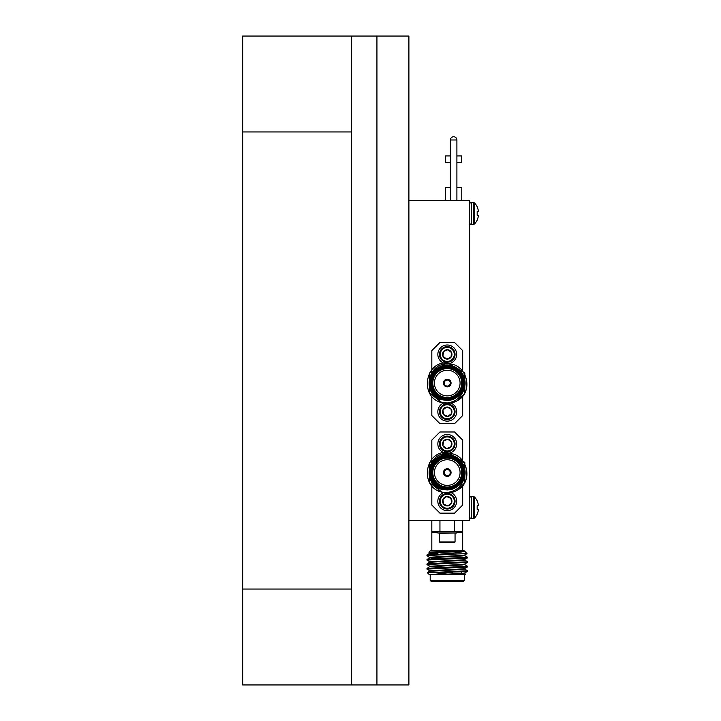 <?xml version="1.0" encoding="UTF-8"?>
<svg xmlns="http://www.w3.org/2000/svg" width="721" height="721" viewBox="0 0 721 721"><rect width="100%" height="100%" fill="white"/><g stroke="black" fill="none" stroke-linecap="round" stroke-linejoin="round"><path stroke-width="1.08" d="M408.897 36.05L408.897 684.95L351.361 684.95L351.361 36.05L408.897 36.05M351.361 36.05L242.671 36.05L242.671 684.95L351.361 684.95M242.671 589.057L351.361 589.057M351.361 131.943L242.671 131.943M478.194 511.009A15.114 13.906 12.9 0 0 478.32 510.117L478.32 510.117A15.114 13.906 12.9 0 1 478.194 511.009L478.158 511.162A15.213 15.15 90 0 1 477.176 513.965L477.176 514.226A15.222 15.222 0 0 1 474.688 517.867A1.64 1.64 0 0 1 473.481 518.39L471.264 518.39A1.64 1.64 0 0 1 469.632 516.759M477.176 509.396L478.158 509.477L477.176 509.396L477.176 505.691L478.158 505.601L477.176 505.691L477.176 509.396L478.194 509.513A15.114 5.759 5.4 0 1 478.32 509.9A15.114 5.759 5.4 0 0 478.194 509.513M477.176 500.852L477.176 500.852A15.222 15.222 0 0 0 474.688 497.22L474.688 517.867M473.481 518.39L473.481 496.688A1.64 1.64 0 0 1 474.688 497.22M478.32 504.97A15.114 13.906 167.1 0 0 478.194 504.069A15.114 13.906 167.1 0 1 478.32 504.97L478.32 505.187A15.114 5.759 174.6 0 1 478.194 505.565A15.114 5.759 174.6 0 0 478.32 505.187L478.32 504.97M469.632 498.328A1.64 1.64 0 0 1 471.264 496.688L471.264 518.39M477.176 505.691L478.194 505.565M478.194 504.069L478.158 503.916A15.213 15.15 90 0 0 477.176 501.113M477.176 215.309L478.158 215.399L477.176 215.309L477.176 211.604L478.158 211.514L477.176 211.604L477.176 215.309L478.194 215.435A15.114 5.759 5.4 0 1 478.32 215.813A15.114 5.759 5.4 0 0 478.194 215.435M477.176 206.765L477.176 206.765A15.222 15.222 0 0 0 474.688 203.133L474.688 223.78A15.222 15.222 0 0 0 477.176 220.148L477.176 219.887A15.213 15.15 90 0 0 478.158 217.084L478.194 216.931A15.114 13.906 12.9 0 0 478.32 216.03A15.114 13.906 12.9 0 1 478.194 216.931M474.688 203.133A1.64 1.64 0 0 0 473.481 202.61L473.481 224.312A1.64 1.64 0 0 0 474.688 223.78M478.32 210.883A15.114 13.906 167.1 0 0 478.194 209.991A15.114 13.906 167.1 0 1 478.32 210.883L478.32 211.1A15.114 5.759 174.6 0 1 478.194 211.487A15.114 5.759 174.6 0 0 478.32 211.1L478.32 210.883M469.632 222.672A1.64 1.64 0 0 0 471.264 224.312L471.264 202.61A1.64 1.64 0 0 0 469.632 204.241M477.176 211.604L478.194 211.487M478.194 209.991L478.158 209.838A15.213 15.15 90 0 0 477.176 207.035M450.4 155.916L445.659 155.916L445.659 162.414L450.4 162.414M456.898 162.414L461.638 162.414L461.638 155.916L456.898 155.916M456.898 200.672L456.898 139.991L450.4 139.991L450.4 200.672M456.898 139.991A3.244 3.244 0 0 0 453.644 136.738A3.244 3.244 0 0 0 450.4 139.991M439.459 541.958L455.05 541.958L454.266 542.733L440.243 542.733L439.459 541.958L439.459 533.387L454.663 532.99M456.672 531.368L456.672 532.99L437.836 532.99L437.836 531.368M437.917 553.458L429.932 552.791L428.896 552.169L430.203 550.853L464.306 550.853L467.028 553.629L426.994 554.945L429.932 553.241L432.212 552.926L464.369 551.177C462.756 551.998 457.051 552.791 447.254 553.539L440.477 554.107M428.896 552.169L464.369 551.177M464.306 580.414L463.495 581.225L431.014 581.225L430.203 580.414L464.306 580.414L464.306 574.727M437.836 532.179L432.6 532.179L431.825 531.368L432.6 532.179A0.811 0.775 -90 0 0 431.825 531.368L431.825 520.328M452.482 572.294L430.662 574.727L429.392 574.727L427.436 572.735L464.829 571.717L467.514 571.393L467.55 570.78L464.576 569.031M465.649 574.195L465.117 574.727L454.257 574.727L465.649 574.195L464.576 573.546M437.917 558.532L429.887 557.811L426.958 555.558L456.186 554.107M426.958 555.558L426.994 554.945M436.926 572.294L467.55 570.78M427.436 572.735L429.932 570.834L426.958 569.085L464.829 567.211L467.514 566.877L467.55 566.264L464.576 564.525M426.958 569.085L426.994 568.472L429.671 568.148L467.55 566.264M426.994 568.472L429.932 566.327L426.958 564.579L467.514 562.371L467.514 561.713L464.576 560.01M426.958 564.579L426.994 563.966L429.671 563.642L467.55 561.758M426.994 563.966L429.932 561.812L426.958 560.064L464.829 558.189L467.514 557.856L467.55 557.252L464.576 555.503M426.958 560.064L426.994 559.451L429.671 559.126L467.55 557.252M447.254 380.066A3.001 3.001 0 0 0 444.253 383.067A3.001 3.001 0 0 0 447.254 386.068A3.001 3.001 0 0 0 450.255 383.067A3.001 3.001 0 0 0 447.254 380.066M447.624 349.856L443.532 351.551A4.687 4.687 0 0 1 451.58 352.614A4.687 4.687 0 0 1 446.641 359.058A4.687 4.687 0 0 1 443.532 351.551L442.919 356.201L446.641 359.058L450.976 357.255L451.58 352.614L447.867 349.757L443.532 351.551L442.919 356.201L446.641 359.058L450.976 357.255L451.58 352.614L447.867 349.757M449.94 360.888A7.012 7.012 0 0 1 440.774 357.093A7.012 7.012 0 0 1 444.569 347.928A7.012 7.012 0 0 1 453.734 351.722A7.012 7.012 0 0 1 449.94 360.888M450.237 361.609A7.796 7.796 0 0 1 440.053 357.391A7.796 7.796 0 0 1 444.271 347.207A7.796 7.796 0 0 1 454.455 351.424A7.796 7.796 0 0 1 450.237 361.609M450.859 363.105A9.418 9.418 0 0 1 438.557 358.013A9.418 9.418 0 0 1 443.649 345.71A9.418 9.418 0 0 1 455.951 350.803A9.418 9.418 0 0 1 450.859 363.105M445.461 416.062A4.687 4.687 0 0 0 447.867 416.377L443.532 414.584A4.687 4.687 0 0 0 445.461 416.062M444.569 418.207A7.012 7.012 0 0 0 453.734 414.413A7.012 7.012 0 0 0 449.94 405.247A7.012 7.012 0 0 0 440.774 409.041A7.012 7.012 0 0 0 444.569 418.207M444.271 418.928A7.796 7.796 0 0 0 454.455 414.71A7.796 7.796 0 0 0 450.237 404.526A7.796 7.796 0 0 0 440.053 408.744A7.796 7.796 0 0 0 444.271 418.928M443.622 403.039A9.418 9.418 0 0 0 443.649 420.424A9.418 9.418 0 0 0 455.951 415.35A9.418 9.418 0 0 0 450.886 403.039M447.254 399.308A16.241 16.241 0 0 0 463.495 383.067A16.241 16.241 0 0 0 447.254 366.827A16.241 16.241 0 0 0 431.014 383.067A16.241 16.241 0 0 0 447.254 399.308M447.254 366.016A17.052 17.052 0 0 1 464.306 383.067A17.052 17.052 0 0 1 447.254 400.119A17.052 17.052 0 0 1 430.203 383.067A17.052 17.052 0 0 1 447.254 366.016M447.254 398.334A15.267 15.267 0 0 1 431.987 383.067A15.267 15.267 0 0 1 447.254 367.8A15.267 15.267 0 0 1 462.522 383.067A15.267 15.267 0 0 1 447.254 398.334M447.254 368.611A14.456 14.456 0 0 0 432.798 383.067A14.456 14.456 0 0 0 447.254 397.523A14.456 14.456 0 0 0 461.71 383.067A14.456 14.456 0 0 0 447.254 368.611M447.254 370.243A12.825 12.825 0 0 0 434.43 383.067A12.825 12.825 0 0 0 447.254 395.892A12.825 12.825 0 0 0 460.079 383.067A12.825 12.825 0 0 0 447.254 370.243M438.323 401.3L442.027 402.678L447.254 402.94C455.492 401.921 461.025 397.505 463.846 389.691A17.863 17.863 0 0 0 447.254 365.205A17.863 17.863 0 0 0 440.252 399.497C421.731 393.179 427.932 363.114 447.254 363.952C466.658 362.528 474.562 391.476 457.574 400.543A20.296 20.296 0 0 1 442.027 402.678C419.352 397.857 424.453 361.509 447.254 362.771L464.829 372.919L464.829 393.215L457.574 400.543L464.829 393.215L464.829 372.919L447.254 362.771L429.671 372.919L429.671 393.215L442.027 402.678L429.671 393.215L429.671 372.919L447.254 362.771M447.254 379.255A3.812 3.812 0 0 0 443.442 383.067A3.812 3.812 0 0 0 447.254 386.88A3.812 3.812 0 0 0 451.067 383.067A3.812 3.812 0 0 0 447.254 379.255M447.254 469.569A3.001 3.001 0 0 0 444.253 472.57A3.001 3.001 0 0 0 447.254 475.572A3.001 3.001 0 0 0 450.255 472.57A3.001 3.001 0 0 0 447.254 469.569M443.532 441.054A4.687 4.687 0 0 1 451.58 442.117A4.687 4.687 0 0 1 446.641 448.561A4.687 4.687 0 0 1 443.532 441.054L442.919 445.704L446.641 448.561L450.976 446.759L451.58 442.117L447.867 439.26L443.532 441.054L442.919 445.704L446.641 448.561L450.976 446.759L451.58 442.117L447.867 439.26L443.532 441.054M449.94 450.391A7.012 7.012 0 0 1 440.774 446.596A7.012 7.012 0 0 1 444.569 437.431A7.012 7.012 0 0 1 453.734 441.225A7.012 7.012 0 0 1 449.94 450.391M450.237 451.112A7.796 7.796 0 0 1 440.053 446.894A7.796 7.796 0 0 1 444.271 436.71A7.796 7.796 0 0 1 454.455 440.928A7.796 7.796 0 0 1 450.237 451.112M450.859 452.608A9.418 9.418 0 0 1 438.557 447.516A9.418 9.418 0 0 1 443.649 435.214A9.418 9.418 0 0 1 455.951 440.306A9.418 9.418 0 0 1 450.859 452.608M445.461 505.565A4.687 4.687 0 0 0 447.867 505.881L443.532 504.087A4.687 4.687 0 0 0 445.461 505.565M444.569 507.71A7.012 7.012 0 0 0 453.734 503.916A7.012 7.012 0 0 0 449.94 494.75A7.012 7.012 0 0 0 440.774 498.544A7.012 7.012 0 0 0 444.569 507.71M444.271 508.431A7.796 7.796 0 0 0 454.455 504.213A7.796 7.796 0 0 0 450.237 494.029A7.796 7.796 0 0 0 440.053 498.247A7.796 7.796 0 0 0 444.271 508.431M443.622 492.542A9.418 9.418 0 0 0 443.649 509.936A9.418 9.418 0 0 0 455.951 504.853A9.418 9.418 0 0 0 450.886 492.542M447.254 488.811A16.241 16.241 0 0 0 463.495 472.57A16.241 16.241 0 0 0 447.254 456.33A16.241 16.241 0 0 0 431.014 472.57A16.241 16.241 0 0 0 447.254 488.811M447.254 455.519A17.052 17.052 0 0 1 464.306 472.57A17.052 17.052 0 0 1 447.254 489.622A17.052 17.052 0 0 1 430.203 472.57A17.052 17.052 0 0 1 447.254 455.519M447.254 487.838A15.267 15.267 0 0 1 431.987 472.57A15.267 15.267 0 0 1 447.254 457.303A15.267 15.267 0 0 1 462.522 472.57A15.267 15.267 0 0 1 447.254 487.838M447.254 458.114A14.456 14.456 0 0 0 432.798 472.57A14.456 14.456 0 0 0 447.254 487.026A14.456 14.456 0 0 0 461.71 472.57A14.456 14.456 0 0 0 447.254 458.114M447.254 459.746A12.825 12.825 0 0 0 434.43 472.57A12.825 12.825 0 0 0 447.254 485.395A12.825 12.825 0 0 0 460.079 472.57A12.825 12.825 0 0 0 447.254 459.746M438.323 490.803L442.027 492.182L429.671 482.719L429.671 462.422L447.254 452.274L429.671 462.422L429.671 482.719L442.027 492.182L447.254 492.443C455.492 491.425 461.025 487.008 463.846 479.195A17.863 17.863 0 0 0 447.254 454.708A17.863 17.863 0 0 0 440.252 489C421.731 482.682 427.932 452.617 447.254 453.464C466.658 452.031 474.562 480.979 457.574 490.046A20.296 20.296 0 0 1 442.027 492.182C419.352 487.36 424.453 451.013 447.254 452.274L464.829 462.422L464.829 482.719L457.574 490.046L464.829 482.719L464.829 462.422L447.254 452.274L464.829 462.422L464.829 482.719L457.574 490.046M447.254 468.758A3.812 3.812 0 0 0 443.442 472.57A3.812 3.812 0 0 0 447.254 476.383A3.812 3.812 0 0 0 451.067 472.57A3.812 3.812 0 0 0 447.254 468.758M469.632 237.678L469.632 302.631M463.846 479.195L459.421 484.963L447.254 489.938L440.252 489M437.404 486.882C447.353 492.209 455.654 490.334 462.296 481.258C467.172 466.866 462.152 458.177 447.254 455.203C432.357 458.177 427.337 466.866 432.212 481.258C442.243 492.668 452.265 492.668 462.296 481.258C467.172 466.866 462.152 458.177 447.254 455.203C432.357 458.177 427.337 466.866 432.212 481.258C442.243 492.668 452.265 492.668 462.296 481.258C467.172 466.866 462.152 458.177 447.254 455.203C432.357 458.177 427.337 466.866 432.212 481.258C442.243 492.668 452.265 492.668 462.296 481.258C467.172 466.866 462.152 458.177 447.254 455.203C432.357 458.177 427.337 466.866 432.212 481.258C442.243 492.668 452.265 492.668 462.296 481.258C467.172 466.866 462.152 458.177 447.254 455.203C432.357 458.177 427.337 466.866 432.212 481.258C440.017 491.298 449.084 492.533 459.421 484.963L447.254 489.938L459.043 485.323M462.684 459.376L462.684 440.098L454.563 431.978L439.945 431.978L431.825 440.098L431.825 459.376M431.825 485.765L431.825 505.051L439.945 513.163L454.563 513.163L462.684 505.051L462.684 485.765M447.624 505.782L443.532 504.087L442.919 499.437L446.641 496.58L450.976 498.382A4.687 4.687 0 0 0 442.919 499.437A4.687 4.687 0 0 0 443.532 504.087L442.919 499.437L446.641 496.58L450.976 498.382L451.58 503.024A4.687 4.687 0 0 0 450.976 498.382L451.58 503.024L447.867 505.881A4.687 4.687 0 0 0 451.58 503.024L447.867 505.881M463.846 389.691L459.421 395.459L447.254 400.434L440.252 399.497M437.404 397.379C447.353 402.697 455.654 400.831 462.296 391.755C467.172 377.362 462.152 368.674 447.254 365.7C432.357 368.674 427.337 377.362 432.212 391.755C442.243 403.165 452.265 403.165 462.296 391.755C467.172 377.362 462.152 368.674 447.254 365.7C432.357 368.674 427.337 377.362 432.212 391.755C442.243 403.165 452.265 403.165 462.296 391.755C467.172 377.362 462.152 368.674 447.254 365.7C432.357 368.674 427.337 377.362 432.212 391.755C442.243 403.165 452.265 403.165 462.296 391.755C467.172 377.362 462.152 368.674 447.254 365.7C432.357 368.674 427.337 377.362 432.212 391.755C442.243 403.165 452.265 403.165 462.296 391.755C467.172 377.362 462.152 368.674 447.254 365.7C432.357 368.674 427.337 377.362 432.212 391.755C440.017 401.795 449.084 403.03 459.421 395.459L447.254 400.434L459.043 395.82M462.684 369.873L462.684 350.586L454.563 342.475L439.945 342.475L431.825 350.586L431.825 369.873M431.825 396.262L431.825 415.548L439.945 423.66L454.563 423.66L462.684 415.548L462.684 396.262M447.624 416.278L443.532 414.584L442.919 409.934L446.641 407.077L450.976 408.879A4.687 4.687 0 0 0 442.919 409.934A4.687 4.687 0 0 0 443.532 414.584L442.919 409.934L446.641 407.077L450.976 408.879L451.58 413.521A4.687 4.687 0 0 0 450.976 408.879L451.58 413.521L447.867 416.377A4.687 4.687 0 0 0 451.58 413.521L447.867 416.377M408.897 200.672L469.632 200.672L469.632 520.328L408.897 520.328M430.662 574.727L447.254 574.727L462.296 573.97L464.621 573.601L464.621 573.033M429.932 571.284L462.296 569.464L464.621 569.085L464.621 568.527M429.932 566.778L462.296 564.958L464.621 564.579L464.621 564.011M429.932 562.263L462.296 560.442L464.621 560.064L464.621 559.505M429.887 557.811L462.296 555.936L464.621 555.558L464.621 554.99M437.917 554.016L429.932 553.241M435.087 574.727L462.296 573.411L464.576 573.087L467.514 571.393M429.887 570.78L462.296 568.896L464.576 568.581L467.514 566.877M429.887 566.264L462.296 564.39L464.576 564.065L467.514 562.371M429.887 561.758L462.296 559.875L464.576 559.559L467.514 557.856M429.887 557.252L462.296 555.368L464.576 555.044L467.028 553.629M429.932 552.791L457.105 551.177M447.254 574.727L454.257 574.727M462.684 520.328L462.684 531.368L461.909 532.179L456.672 532.179M462.684 550.853L462.684 531.368L431.825 531.368L431.825 550.853M454.563 531.368L454.563 520.328M439.945 520.328L439.945 531.368M462.684 531.368A0.811 0.775 -90 0 0 461.909 532.179M450.4 187.685L445.524 187.685L445.524 200.672M456.898 187.685L461.764 187.685L461.764 200.672M469.632 318.862L469.632 383.824M376.93 36.05L376.93 684.95M473.481 496.688L471.264 496.688M473.481 224.312L471.264 224.312M473.481 202.61L471.264 202.61M461.71 571.897L461.71 573.456M430.203 574.727L430.203 580.414M429.887 553.304L429.887 552.737M426.994 559.451L429.932 557.757M455.05 541.958L455.05 533.387M437.917 552.583L437.917 554.206"/></g></svg>
